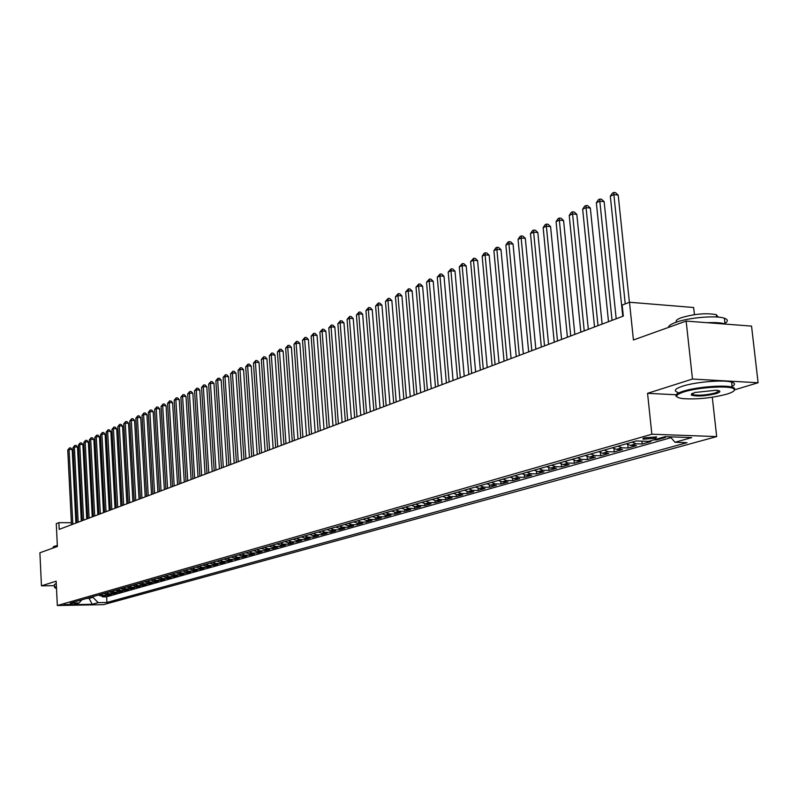 <?xml version="1.0" encoding="UTF-8"?>
<svg xmlns="http://www.w3.org/2000/svg" width="798" height="798" viewBox="0 0 798 798"><rect width="100%" height="100%" fill="white"/><g stroke="black" fill="none" stroke-linecap="round" stroke-linejoin="round"><path stroke-width="1.2" d="M644.205 437.863L643.088 439.209L655.547 438.262L656.684 436.905L644.205 437.863M694.43 314.661L693.642 307.499L629.492 302.252L622.161 305.085L623.298 316.098L59.202 529.383L58.872 522.66L56.269 523.668L57.386 546.5L39.9 552.775L41.456 585.842L54.454 585.662M734.848 389.763L758.1 382.751L751.546 326.103L686.14 321.085L692.484 379.05L647.557 393.324L651.856 434.222L716.674 436.586L712.295 397.244M651.856 434.222L57.336 605.532L103.55 604.635L716.674 436.586M758.1 382.751L692.484 379.05M98.314 595.099L101.196 596.006L105.765 595.926L102.463 596.864L102.413 595.986M100.518 594.47L103.411 595.378L107.989 595.298L107.939 594.41M107.989 595.298L111.341 594.35L106.742 594.43L103.85 593.513M109.456 591.907L112.368 592.824L116.977 592.754L113.585 593.712L113.535 592.804M115.121 590.281L118.054 591.208L122.693 591.138L119.251 592.106L119.201 591.188M120.877 588.635L123.82 589.572L128.468 589.503L124.997 590.48L124.937 589.552M126.692 586.969L129.655 587.907L134.333 587.837L130.802 588.834L130.752 587.887M132.598 585.273L135.57 586.221L140.268 586.161L136.697 587.168L136.638 586.211M138.573 583.567L141.555 584.515L146.273 584.455L142.662 585.483L142.603 584.505M144.628 581.832L147.62 582.789L152.368 582.73L148.707 583.767L148.647 582.779M150.752 580.076L153.775 581.044L158.543 580.984L154.832 582.031L154.772 581.034M156.977 578.291L159.999 579.268L164.797 579.208L161.036 580.276L160.977 579.258M163.271 576.485L166.313 577.473L171.131 577.413L167.321 578.5L167.261 577.463M169.655 574.66L172.717 575.647L177.555 575.597L173.695 576.695L173.625 575.637M176.129 572.804L179.201 573.802L184.069 573.752L180.149 574.859L180.089 573.792M182.682 570.919L185.784 571.937L190.662 571.887L186.692 573.004L186.632 571.927M189.335 569.014L192.448 570.031L197.355 569.991L193.325 571.129L193.266 570.031M196.079 567.089L199.201 568.116L204.138 568.066L200.059 569.223L199.989 568.106M202.921 565.124L206.064 566.161L211.011 566.121L206.882 567.288L206.802 566.151M209.854 563.139L213.006 564.186L217.994 564.146L213.794 565.333L213.724 564.176M216.886 561.124L220.058 562.181L225.066 562.141L220.807 563.348L220.727 562.171M224.019 559.079L227.211 560.146L232.238 560.106L227.919 561.333L227.839 560.136M231.25 557.004L234.462 558.081L239.51 558.051L235.131 559.288L235.051 558.071M238.592 554.899L241.814 555.987L246.891 555.957L242.452 557.213L242.373 555.987M246.043 552.765L249.275 553.862L254.382 553.832L249.874 555.109L249.794 553.862M253.594 550.6L256.856 551.707L261.983 551.687L257.415 552.984L257.325 551.707M261.265 548.406L264.537 549.513L269.694 549.503L265.056 550.81L264.966 549.513M269.046 546.171L272.337 547.298L277.524 547.278L272.816 548.615L272.726 547.298M276.946 543.907L280.258 545.044L285.465 545.034L280.687 546.391L280.597 545.044M284.966 541.613L288.297 542.76L293.534 542.75L288.676 544.126L288.587 542.76M293.115 539.278L296.457 540.436L301.724 540.426L296.796 541.822L296.696 540.436M301.375 536.904L304.746 538.071L310.033 538.071L305.026 539.488L304.926 538.071M309.774 534.5L313.155 535.677L318.472 535.687L313.395 537.124L313.285 535.677M318.302 532.057L321.704 533.244L327.05 533.254L321.893 534.72L321.784 533.244M326.971 529.573L330.392 530.78L335.759 530.79L330.512 532.276L330.402 530.78M335.768 527.059L339.21 528.266L344.606 528.286L339.28 529.792L339.16 528.266M344.706 524.495L348.167 525.712L353.594 525.742L348.177 527.269L348.058 525.712M353.793 521.892L357.265 523.129L362.721 523.149L357.225 524.705L357.105 523.119M363.02 519.239L366.521 520.495L371.998 520.525L366.412 522.101L366.292 520.486M372.407 516.555L375.928 517.812L381.434 517.852L375.758 519.458L375.629 517.802M381.943 513.822L385.484 515.099L391.02 515.139L385.254 516.775L385.115 515.079M391.648 511.039L395.2 512.326L400.766 512.376L394.9 514.042L394.761 512.306M401.504 508.216L405.085 509.513L410.681 509.573L404.716 511.259L404.566 509.483M411.539 505.343L415.13 506.66L420.755 506.71L414.691 508.436L414.541 506.62M421.733 502.421L425.354 503.747L431.01 503.807L424.835 505.563L424.686 503.698M432.117 499.448L435.748 500.785L441.434 500.855L435.159 502.64L435 500.725M442.671 496.416L446.331 497.782L452.037 497.852L445.653 499.668L445.484 497.703M453.414 493.344L457.094 494.71L462.83 494.8L456.336 496.635L456.167 494.62M464.346 490.211L468.047 491.598L473.822 491.688L467.209 493.563L467.02 491.488M475.468 487.019L479.199 488.426L484.994 488.516L478.261 490.431L478.082 488.286M486.8 483.778L490.541 485.194L496.376 485.294L489.523 487.239L489.324 485.034M498.331 480.466L502.102 481.902L507.967 482.012L500.984 483.987L500.785 481.723M510.082 477.104L513.872 478.561L519.767 478.67L512.655 480.685L512.446 478.341M522.042 473.673L525.852 475.149L531.777 475.269L524.545 477.324L524.316 474.89M534.231 470.182L538.061 471.668L544.017 471.808L536.645 473.892L536.416 471.379M546.65 466.621L550.5 468.127L556.495 468.266L548.984 470.401L548.735 467.798M559.308 463L563.179 464.516L569.203 464.675L561.543 466.84L561.283 464.147M572.206 459.299L576.106 460.845L582.151 461.005L574.351 463.209L574.081 460.416M585.353 455.528L589.273 457.094L595.358 457.264L587.408 459.518L587.119 456.606M598.759 451.688L602.699 453.274L608.814 453.454L600.704 455.748L600.405 452.715M612.435 447.768L616.395 449.374L622.54 449.563L614.27 451.907L613.951 448.755M626.38 443.778L630.37 445.394L636.545 445.593L628.106 447.987L627.777 444.695M643.507 441.194L650.829 441.553L642.22 443.987L641.921 441.134M662.789 437.334L665.402 437.424L656.624 439.907L656.535 439.109M72.089 604.276L63.96 604.645L72.089 604.276L72.059 603.537M89.077 597.752L89.107 598.38L92.907 597.303L98.204 602.63L106.932 602.47L687.008 442.671L674.998 442.262L691.706 437.613L665.143 436.666L648.575 441.364L636.245 440.945L70.204 603.158L79.082 602.989L81.805 599.837M98.204 602.63L92.219 604.295L73.197 604.665L79.082 602.989M102.463 596.864L106.633 596.794L671.018 437.653M656.624 439.907L654.011 439.818M642.22 443.987L636.036 443.788L632.036 442.152M628.106 447.987L621.951 447.798L617.981 446.182M614.27 451.907L608.146 451.718L604.196 450.132M600.704 455.748L594.62 455.578L590.69 454.002M587.408 459.518L581.343 459.349L577.433 457.803M574.351 463.209L568.326 463.059L564.435 461.523M561.543 466.84L555.548 466.69L551.687 465.174M548.984 470.401L543.009 470.261L539.169 468.765M536.645 473.892L530.71 473.763L526.889 472.286M524.545 477.324L518.64 477.194L514.84 475.738M512.655 480.685L506.78 480.576L503.009 479.129M500.984 483.987L495.139 483.887L491.388 482.461M489.523 487.239L483.708 487.139L479.977 485.723M478.261 490.431L472.486 490.331L468.775 488.935M467.209 493.563L461.453 493.473L457.763 492.097M456.336 496.635L450.611 496.556L446.94 495.199M445.653 499.668L439.957 499.588L436.316 498.241M435.159 502.64L429.494 502.57L425.863 501.234M424.835 505.563L419.199 505.503L415.598 504.176M414.691 508.436L409.085 508.376L405.494 507.069M404.716 511.259L399.14 511.209L395.569 509.912M394.9 514.042L389.354 513.992L385.803 512.715M385.254 516.775L379.728 516.735L376.207 515.468M375.758 519.458L370.262 519.428L366.761 518.171M366.412 522.101L360.955 522.082L357.464 520.835M357.225 524.705L351.788 524.685L348.327 523.458M348.177 527.269L342.771 527.249L339.33 526.032M339.28 529.792L333.893 529.772L330.472 528.575M330.512 532.276L325.165 532.266L321.754 531.069M321.893 534.72L316.567 534.71L313.175 533.533M313.395 537.124L308.098 537.124L304.726 535.947M305.026 539.488L299.759 539.498L296.407 538.331M296.796 541.822L291.549 541.832L288.208 540.685M288.676 544.126L283.46 544.136L280.138 542.999M280.687 546.391L275.5 546.401L272.198 545.273M272.816 548.615L267.649 548.635L264.367 547.518M265.056 550.81L259.919 550.829L256.647 549.722M257.415 552.984L252.298 553.004L249.046 551.907M249.874 555.109L244.787 555.139L241.555 554.051M242.452 557.213L237.385 557.243L234.173 556.166M235.131 559.288L230.093 559.318L226.901 558.251M227.919 561.333L222.901 561.363L219.719 560.306M220.807 563.348L215.819 563.388L212.657 562.331M213.794 565.333L208.827 565.373L205.675 564.336M206.882 567.288L201.934 567.338L198.802 566.301M200.059 569.223L195.141 569.273L192.019 568.246M193.325 571.129L188.438 571.178L185.336 570.161M186.692 573.004L181.824 573.054L178.742 572.056M180.149 574.859L175.301 574.919L172.238 573.922M173.695 576.695L168.867 576.745L165.814 575.757M167.321 578.5L162.523 578.55L159.48 577.572M161.036 580.276L156.258 580.336L153.236 579.368M154.832 582.031L150.074 582.091L147.071 581.134M148.707 583.767L143.969 583.827L140.977 582.879M142.662 585.483L137.954 585.542L134.972 584.595M136.697 587.168L132.009 587.238L129.047 586.291M130.802 588.834L126.144 588.904L123.191 587.976M124.997 590.48L120.348 590.55L117.416 589.622M119.251 592.106L114.633 592.186L111.71 591.258M113.585 593.712L108.987 593.792L106.084 592.874M92.877 596.665L92.907 597.303M629.492 302.252L633.432 339.978L686.14 321.085M57.336 605.532L56.149 581.173L41.456 585.842M76.778 522.74L75.9 522.74M71.391 522.72L58.872 522.66M86.713 598.43L89.107 598.38L92.219 604.295M106.633 596.794L106.932 602.47M674.998 442.262L670.33 436.845M647.557 393.324L676.076 394.761M75.92 523.069L72.199 449.513L69.067 449.434L72.818 524.236M67.75 450.042L69.526 447.917L69.067 449.434L67.75 450.042L71.491 524.745M69.526 447.917L70.783 447.947L72.199 449.513M56.429 586.879L55.381 588.106L56.498 588.365M54.543 587.537L56.409 586.39M52.648 548.196L53.745 546.421L57.336 545.543M57.197 545.573L57.247 543.707M54.523 587.129L54.404 584.615L56.259 583.448M683.756 391.948C674.549 395.14 674.29 397.374 682.988 398.641C697.103 399.549 711.686 398.062 726.759 394.172C733.103 392.207 735.487 390.461 733.901 388.935C730.559 385.254 698.15 387.19 683.756 391.948M676.854 396.786C674.38 395.249 676.485 393.404 683.148 391.239C695.986 387.03 724.035 384.676 732.165 387.13L734.529 388.147L734.3 390.382M694.629 392.516L716.534 390.202C721.113 390.86 720.973 391.998 716.135 393.623C704.933 396.207 696.634 396.686 691.218 395.05L694.629 392.516M691.627 393.793L692.893 394.751C699.208 395.688 706.749 395.08 715.527 392.915L719.088 390.721M668.465 327.419C668.485 325.843 670.889 324.178 675.677 322.412C688.365 317.594 716.215 315.18 724.365 318.212C728.255 319.609 728.255 321.434 724.355 323.699M676.485 322.133C675.347 320.816 676.963 319.33 681.342 317.694C694.679 313.833 706.35 312.836 716.345 314.691L718.22 317.115M692.754 393.494L692.095 393.504M677.951 392.446C673.283 390.89 674.829 388.806 682.599 386.192C695.427 381.943 723.457 379.579 731.586 382.082C735.576 383.259 735.437 384.865 731.177 386.9M707.188 322.701C715.257 322.332 721.192 322.731 725.003 323.888L725.651 324.118M81.296 521.034L77.516 447.03L74.364 446.95L78.184 522.211M73.037 447.578L74.822 445.424L74.364 446.95L73.037 447.578L76.837 522.72M74.822 445.424L76.089 445.464L77.516 447.03M86.743 518.979L82.902 444.526L79.74 444.436L83.62 520.156M78.394 445.065L80.189 442.91L79.74 444.436L78.394 445.065L82.254 520.675M80.189 442.91L81.456 442.94L82.902 444.526M92.259 516.895L88.359 441.982L85.177 441.893L89.117 518.082M83.81 442.531L85.625 440.356L85.177 441.893L83.81 442.531L87.74 518.6M85.625 440.356L86.902 440.386L88.359 441.982M97.845 514.78L93.875 439.409L90.683 439.319L94.693 515.967M89.296 439.967L91.132 437.773L90.683 439.319L89.296 439.967L93.286 516.496M91.132 437.773L92.408 437.813L93.875 439.409M103.501 512.635L99.471 436.805L96.259 436.706L100.339 513.832M94.862 437.364L96.708 435.159L96.259 436.706L94.862 437.364L98.912 514.371M96.708 435.159L97.994 435.189L99.471 436.805M109.226 510.471L105.137 434.162L101.905 434.072L106.054 511.678M100.488 434.73L102.353 432.506L101.905 434.072L100.488 434.73L104.618 512.216M102.353 432.506L103.64 432.546L105.137 434.162M115.032 508.276L110.872 431.489L107.63 431.389L111.84 509.483M106.194 432.067L108.079 429.823L107.63 431.389L106.194 432.067L110.383 510.032M108.079 429.823L109.376 429.863L110.872 431.489M120.917 506.052L116.688 428.785L113.426 428.676L117.715 507.269M111.969 429.364L113.865 427.1L113.426 428.676L111.969 429.364L116.239 507.827M113.865 427.1L115.171 427.139L116.688 428.785M126.882 503.797L122.573 426.042L119.301 425.933L123.66 505.014M117.825 426.621L119.74 424.346L119.301 425.933L117.825 426.621L122.164 505.583M119.74 424.346L121.047 424.386L122.573 426.042M132.917 501.513L128.538 423.259L125.256 423.149L129.675 502.74M123.76 423.848L125.685 421.553L125.256 423.149L123.76 423.848L128.169 503.309M125.685 421.553L127.002 421.603L128.538 423.259M139.042 499.199L134.583 420.446L131.281 420.327L135.78 500.436M129.765 421.035L131.71 418.731L131.281 420.327L129.765 421.035L134.254 501.014M131.71 418.731L133.037 418.77L134.583 420.446M145.236 496.855L140.717 417.593L137.396 417.474L141.974 498.092M135.859 418.192L137.825 415.858L137.396 417.474L135.859 418.192L140.418 498.68M137.825 415.858L139.151 415.908L140.717 417.593M151.53 494.481L146.922 414.691L143.59 414.571L148.248 495.718M142.034 415.299L144.009 412.955L143.59 414.571L142.034 415.299L146.672 496.316M144.009 412.955L145.346 413.005L146.922 414.691M157.904 492.067L153.216 411.758L149.864 411.638L154.603 493.314M148.288 412.376L150.283 410.012L149.864 411.638L148.288 412.376L153.007 493.922M150.283 410.012L151.63 410.062L153.216 411.758M164.358 489.623L159.6 408.785L156.228 408.656L161.046 490.88M154.622 409.404L156.647 407.03L156.228 408.656L154.622 409.404L159.43 491.488M156.647 407.03L157.994 407.08L159.6 408.785M170.912 487.149L166.064 405.773L162.672 405.643L167.58 488.406M161.056 406.401L163.091 403.997L162.672 405.643L161.056 406.401L165.934 489.034M163.091 403.997L164.448 404.057L166.064 405.773M177.555 484.635L172.617 402.721L169.216 402.581L174.203 485.902M167.57 403.349L169.625 400.935L169.216 402.581L167.57 403.349L172.538 486.531M169.625 400.935L170.991 400.985L172.617 402.721M184.288 482.092L179.271 399.628L175.849 399.479L180.927 483.369M174.183 400.257L176.258 397.823L175.849 399.479L174.183 400.257L179.241 484.007M176.258 397.823L177.625 397.883L179.271 399.628M191.111 479.508L186.014 396.486L182.572 396.337L187.739 480.785M180.887 397.125L182.981 394.671L182.572 396.337L180.887 397.125L186.024 481.433M182.981 394.671L184.348 394.731L186.014 396.486M198.044 476.895L192.847 393.294L189.395 393.145L194.652 478.172M187.68 393.953L189.794 391.469L189.395 393.145L187.68 393.953L192.917 478.83M189.794 391.469L191.171 391.529L192.847 393.294M205.066 474.231L199.779 390.062L196.308 389.913L201.665 475.528M194.572 390.721L196.707 388.227L196.308 389.913L194.572 390.721L199.899 476.187M196.707 388.227L198.094 388.287L199.779 390.062M212.198 471.538L206.812 386.791L203.32 386.631L208.777 472.835M201.565 387.449L203.719 384.935L203.32 386.631L201.565 387.449L206.981 473.513M203.719 384.935L205.116 385.005L206.812 386.791M219.43 468.805L213.954 383.459L210.443 383.299L215.989 470.102M208.657 384.137L210.832 381.594L210.443 383.299L208.657 384.137L214.173 470.79M210.832 381.594L212.228 381.663L213.954 383.459M226.772 466.032L221.186 380.087L217.664 379.918L223.31 467.339M215.849 380.766L218.044 378.212L217.664 379.918L215.849 380.766L221.465 468.037M218.044 378.212L219.45 378.282L221.186 380.087M234.213 463.219L228.537 376.666L224.986 376.496L230.742 464.526M223.151 377.354L225.365 374.771L224.986 376.496L223.151 377.354L228.876 465.234M225.365 374.771L226.782 374.841L228.537 376.666M241.774 460.356L235.989 373.195L232.427 373.015L238.283 461.673M230.552 373.893L232.797 371.289L232.427 373.015L230.552 373.893L236.388 462.391M232.797 371.289L234.223 371.359L235.989 373.195M249.445 457.454L243.55 369.674L239.969 369.484L245.934 458.78M238.073 370.372L240.338 367.748L239.969 369.484L238.073 370.372L244.008 459.508M240.338 367.748L241.774 367.828L243.55 369.674M257.225 454.511L251.23 366.092L247.629 365.903L253.704 455.848M245.704 366.801L247.988 364.157L247.629 365.903L245.704 366.801L251.749 456.586M247.988 364.157L249.435 364.237L251.23 366.092M265.136 451.528L259.021 362.462L255.41 362.262L261.594 452.865M253.455 363.18L255.759 360.506L255.41 362.262L253.455 363.18L259.609 453.613M255.759 360.506L257.205 360.586L259.021 362.462M273.155 448.486L266.931 358.771L263.3 358.571L269.604 449.833M261.315 359.499L263.649 356.806L263.3 358.571L261.315 359.499L267.589 450.601M263.649 356.806L265.106 356.886L266.931 358.771M281.315 445.404L274.971 355.03L271.31 354.821L277.734 446.76M269.295 355.768L271.659 353.055L271.31 354.821L269.295 355.768L275.689 447.528M271.659 353.055L273.116 353.135L274.971 355.03M289.584 442.282L283.13 351.23L279.45 351.02L285.993 443.638M277.405 351.978L279.789 349.235L279.45 351.02L277.405 351.978L283.918 444.426M279.789 349.235L281.255 349.325L283.13 351.23M297.993 439.1L291.41 347.369L287.719 347.15L294.382 440.466M285.644 348.127L288.048 345.354L287.719 347.15L285.644 348.127L292.277 441.264M288.048 345.354L289.524 345.444L291.41 347.369M306.532 435.868L299.829 343.449L296.118 343.22L302.911 437.244M294.003 344.207L296.437 341.424L296.118 343.22L294.003 344.207L300.766 438.052M296.437 341.424L297.923 341.514L299.829 343.449M315.21 432.586L308.377 339.469L304.646 339.24L311.569 433.962M302.502 340.237L304.956 337.424L304.646 339.24L302.502 340.237L309.395 434.79M304.956 337.424L306.452 337.514L308.377 339.469M324.028 429.254L317.055 335.419L313.305 335.18L320.367 430.641M311.13 336.197L313.614 333.365L313.305 335.18L311.13 336.197L318.153 431.479M313.614 333.365L315.11 333.454L317.055 335.419M332.985 425.863L325.883 331.31L322.113 331.06L329.305 427.259M319.898 332.098L322.412 329.235L322.113 331.06L319.898 332.098L327.06 428.107M322.412 329.235L323.918 329.335L325.883 331.31M342.093 422.421L334.851 327.13L331.06 326.881L338.392 423.828M328.806 327.928L331.35 325.035L331.06 326.881L328.806 327.928L336.108 424.686M331.35 325.035L332.866 325.135L334.851 327.13M351.349 418.92L343.958 322.881L340.148 322.621L347.639 420.327M337.863 323.699L340.437 320.776L340.148 322.621L337.863 323.699L345.315 421.204M340.437 320.776L341.953 320.876L343.958 322.881M360.756 415.369L353.225 318.572L349.394 318.302L357.025 416.775M347.07 319.39L349.664 316.437L349.394 318.302L347.07 319.39L354.661 417.673M349.664 316.437L351.2 316.547L353.225 318.572M370.332 411.748L362.641 314.183L358.791 313.903L366.571 413.165M356.427 315.011L359.06 312.038L358.791 313.903L356.427 315.011L364.177 414.072M359.06 312.038L360.596 312.148L362.641 314.183M380.057 408.067L372.217 309.724L368.347 309.434L376.287 409.494M365.943 310.562L368.596 307.559L368.347 309.434L365.943 310.562L373.843 410.421M368.596 307.559L370.152 307.669L372.217 309.724M389.953 404.327L381.953 305.185L378.062 304.896L386.162 405.763M375.619 306.033L378.302 303.001L378.062 304.896L375.619 306.033L383.678 406.701M378.302 303.001L379.858 303.12L381.953 305.185M400.017 400.526L391.848 300.567L387.938 300.267L396.207 401.963M385.454 301.435L388.177 298.372L387.938 300.267L385.454 301.435L393.683 402.92M388.177 298.372L389.743 298.492L391.848 300.567M410.252 396.656L401.923 295.878L397.993 295.569L406.431 398.102M395.459 296.756L398.222 293.654L397.993 295.569L395.459 296.756L403.858 399.07M398.222 293.654L399.788 293.784L401.923 295.878M420.676 392.716L412.167 291.1L408.217 290.791L416.825 394.162M405.643 291.988L408.436 288.866L408.217 290.791L405.643 291.988L414.212 395.16M408.436 288.866L410.012 288.986L412.167 291.1M431.279 388.706L422.601 286.243L418.621 285.923L427.419 390.162M416.007 287.14L418.82 283.988L418.621 285.923L416.007 287.14L424.755 391.17M418.82 283.988L420.416 284.118L422.601 286.243M442.072 384.626L433.204 281.305L429.204 280.966L438.182 386.092M426.541 282.213L429.404 279.021L429.204 280.966L426.541 282.213L435.479 387.12M429.404 279.021L431 279.16L433.204 281.305M453.055 380.466L444.007 276.268L439.987 275.928L449.154 381.943M437.274 277.195L440.167 273.973L439.987 275.928L437.274 277.195L446.391 382.99M440.167 273.973L441.773 274.113L444.007 276.268M464.236 376.237L455 271.15L450.96 270.791L460.316 377.723M448.197 272.088L451.119 268.826L450.96 270.791L448.197 272.088L457.503 378.791M451.119 268.826L452.735 268.966L455 271.15M475.628 371.938L466.182 265.934L462.122 265.574L471.688 373.424M459.309 266.881L462.281 263.589L462.122 265.574L459.309 266.881L468.825 374.511M462.281 263.589L463.897 263.739L466.182 265.934M487.229 367.549L477.583 260.627L473.493 260.248L483.269 369.045M470.63 261.584L473.633 258.263L473.493 260.248L470.63 261.584L480.356 370.152M473.633 258.263L475.269 258.412L477.583 260.627M499.039 363.08L489.184 255.22L485.084 254.831L495.069 364.586M482.162 256.198L484.037 253.375L485.204 252.836L485.084 254.831L482.162 256.198L492.097 365.713M485.204 252.836L486.85 252.986L489.184 255.22M511.079 358.531L501.004 249.704L496.875 249.315L507.079 360.038M493.912 250.702L495.807 247.859L496.994 247.3L496.875 249.315L493.912 250.702L504.057 361.185M496.994 247.3L498.64 247.46L501.004 249.704M523.338 353.893L513.054 244.098L508.905 243.689L519.328 355.409M505.872 245.106L507.787 242.233L508.994 241.664L508.905 243.689L505.872 245.106L516.246 356.576M508.994 241.664L510.66 241.834L513.054 244.098M535.847 349.165L525.323 238.383L521.154 237.964L531.807 350.691M518.062 239.4L519.997 236.507L521.234 235.929L521.154 237.964L518.062 239.4L528.665 351.878M521.234 235.929L522.899 236.098L525.323 238.383M548.585 344.347L537.832 232.547L533.633 232.118L544.535 345.883M530.49 233.595L532.446 230.662L533.702 230.073L533.633 232.118L530.49 233.595L541.333 347.09M533.702 230.073L535.378 230.253L537.832 232.547M561.583 339.439L550.58 226.612L546.361 226.163L557.513 340.975M543.159 227.669L545.124 224.717L546.411 224.108L546.361 226.163L543.159 227.669L554.241 342.212M546.411 224.108L548.096 224.288L550.58 226.612M574.829 334.432L563.578 220.557L559.338 220.098L570.74 335.978M556.066 221.625L558.061 218.642L559.368 218.034L559.338 220.098L556.066 221.625L567.408 337.235M559.368 218.034L561.064 218.213L563.578 220.557M588.335 329.315L576.824 214.383L572.565 213.904L584.236 330.871M569.233 215.47L571.238 212.458L572.575 211.829L572.565 213.904L569.233 215.47L580.834 332.158M572.575 211.829L574.281 212.019L576.824 214.383M602.121 324.108L590.35 208.079L586.061 207.6L598.001 325.664M582.66 209.186L584.695 206.143L586.051 205.505L586.061 207.6L582.66 209.186L594.53 326.981M586.051 205.505L587.767 205.704L590.35 208.079M616.186 318.791L604.136 201.655L599.827 201.156L612.046 320.357M596.355 202.782L598.41 199.709L599.797 199.051L599.827 201.156L596.355 202.782L608.505 321.694M599.797 199.051L601.522 199.251L604.136 201.655M629.383 302.292L618.201 195.101L613.871 194.582L625.233 303.898M610.33 196.238L612.405 193.136L613.822 192.468L613.871 194.582L610.33 196.238L622.769 316.297M613.822 192.468L615.557 192.677L618.201 195.101M103.411 595.378L101.196 596.006M636.036 443.788L630.37 445.394M621.951 447.798L616.395 449.374M608.146 451.718L602.699 453.274M594.62 455.578L589.273 457.094M581.343 459.349L576.106 460.845M568.326 463.059L563.179 464.516M555.548 466.69L550.5 468.127M543.009 470.261L538.061 471.668M530.71 473.763L525.852 475.149M518.64 477.194L513.872 478.561M506.78 480.576L502.102 481.902M495.139 483.887L490.541 485.194M483.708 487.139L479.199 488.426M472.486 490.331L468.047 491.598M461.453 493.473L457.094 494.71M450.611 496.556L446.331 497.782M439.957 499.588L435.748 500.785M429.494 502.57L425.354 503.747M419.199 505.503L415.13 506.66M409.085 508.376L405.085 509.513M399.14 511.209L395.2 512.326M389.354 513.992L385.484 515.099M379.728 516.735L375.928 517.812M370.262 519.428L366.521 520.495M360.955 522.082L357.265 523.129M351.788 524.685L348.167 525.712M342.771 527.249L339.21 528.266M333.893 529.772L330.392 530.78M325.165 532.266L321.704 533.244M316.567 534.71L313.155 535.677M308.098 537.124L304.746 538.071M299.759 539.498L296.457 540.436M291.549 541.832L288.297 542.76M283.46 544.136L280.258 545.044M275.5 546.401L272.337 547.298M267.649 548.635L264.537 549.513M259.919 550.829L256.856 551.707M252.298 553.004L249.275 553.862M244.787 555.139L241.814 555.987M237.385 557.243L234.462 558.081M230.093 559.318L227.211 560.146M222.901 561.363L220.058 562.181M215.819 563.388L213.006 564.186M208.827 565.373L206.064 566.161M201.934 567.338L199.201 568.116M195.141 569.273L192.448 570.031M188.438 571.178L185.784 571.937M181.824 573.054L179.201 573.802M175.301 574.919L172.717 575.647M168.867 576.745L166.313 577.473M162.523 578.55L159.999 579.268M156.258 580.336L153.775 581.044M150.074 582.091L147.62 582.789M143.969 583.827L141.555 584.515M137.954 585.542L135.57 586.221M132.009 587.238L129.655 587.907M126.144 588.904L123.82 589.572M120.348 590.55L118.054 591.208M114.633 592.186L112.368 592.824M108.987 593.792L106.742 594.43M642.998 438.301L643.088 439.209M731.586 382.082L732.165 387.13M692.893 394.751L692.724 393.205M716.604 316.996L716.345 314.691M724.365 318.212L725.003 323.888M691.846 394.272L691.218 395.05M733.901 388.935L734.529 388.147"/></g></svg>
